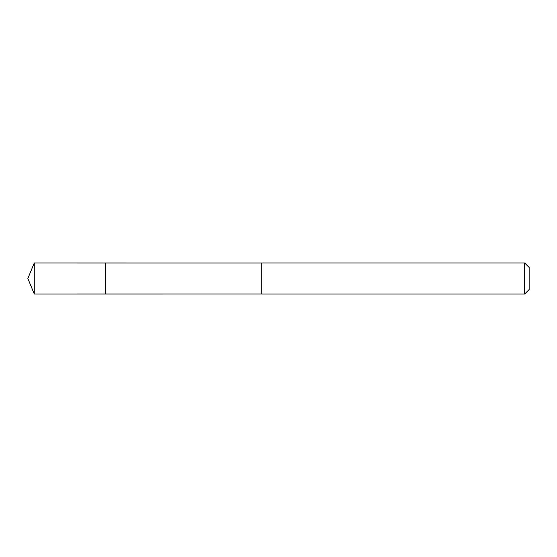 <?xml version="1.0" encoding="UTF-8"?>
<svg xmlns="http://www.w3.org/2000/svg" width="557" height="557" viewBox="0 0 557 557"><rect width="100%" height="100%" fill="white"/><g stroke="black" fill="none" stroke-linecap="round" stroke-linejoin="round"><path stroke-width="0.84" d="M105.384 293.999L105.384 263.001L34.269 262.995L34.269 294.005L105.384 293.999L105.384 263.001L261.79 263.008L261.79 293.992L34.269 294.005L27.85 278.5L34.269 294.005M261.79 292.912L261.79 294.005L524.673 294.005L524.673 262.995L261.79 262.995L261.79 292.912M524.673 262.995L529.15 267.471L529.15 289.529L524.673 294.005M27.85 278.5L34.269 262.995"/></g></svg>
